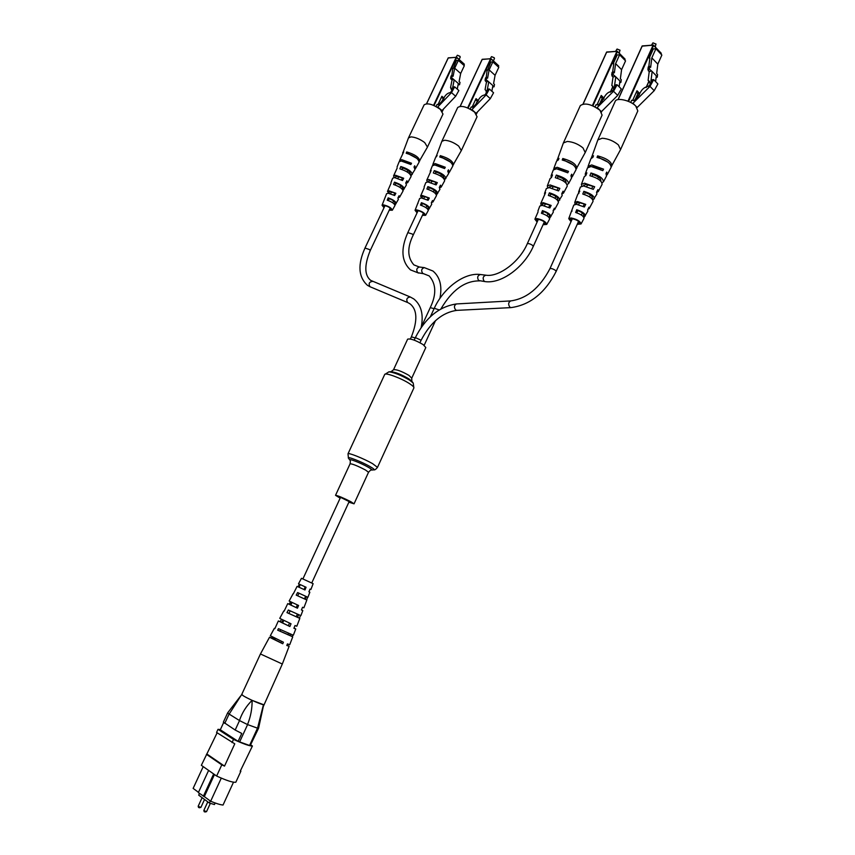 <?xml version="1.0" encoding="UTF-8"?>
<svg xmlns="http://www.w3.org/2000/svg" width="855" height="855" viewBox="0 0 855 855"><rect width="100%" height="100%" fill="white"/><g stroke="black" fill="none" stroke-linecap="round" stroke-linejoin="round"><path stroke-width="1.28" d="M348.883 502.195L354.045 503.83L350.881 501.725C342.994 497.749 337.875 495.611 335.534 495.312L340.14 498.166M393.503 369.788C396.196 369.221 401.348 371.091 408.947 375.388L411.736 378.177L425.811 347.525L423.107 344.586C415.583 340.204 410.421 338.398 407.632 339.168L393.503 369.788L390.992 371.711M280.985 642.714L274.882 639.711L275.428 638.514M311.733 582.992L349.161 501.586L341.476 497.802L340.418 497.567L302.905 578.931M215.161 803.005L214.445 804.555L209.357 803.016L198.702 795.15L199.482 793.461M240.394 770.825L240.896 771.167L235.83 782.229C233.094 782.688 226.693 780.626 216.636 776.041L201.353 765.311L217.127 732.81M233.49 782.218L223.037 805.036C220.334 804.801 216.208 803.54 210.651 801.242L204.313 796.604L214.487 774.523M210.651 801.242L221.285 778.125M198.499 792.329L193.134 788.395L203.212 766.614M250.568 744.801L252.417 745.998L240.191 771.285L240.896 771.167M216.636 776.041L221.787 764.851L224.523 766.112L234.772 743.829L216.572 732.436L218.014 729.326L220.398 729.582M249.575 745.475L257.505 728.171L258.563 728.246L250.216 745.571L249.575 745.475L238.118 741.36L220.301 729.796L223.647 722.561M257.505 728.171L247.597 724.591L239.603 742.001M238.118 741.36L241.762 733.44L235.178 730.031L223.379 722.112L227.676 712.835L229.087 714.053L224.769 723.383M235.178 730.031L239.528 720.583L229.087 714.053M252.417 745.998C249.831 746.169 243.525 743.978 233.511 739.404L218.014 729.326M232.047 742.578L233.511 739.404M224.523 766.112L207.209 754.249M221.787 764.851L206.44 754.324M208.62 770.408L198.349 792.628L204.313 796.604M203.351 796.304L213.665 773.946M209.357 803.016L210.298 800.985M239.443 720.519C242.157 712.664 246.368 705.941 252.097 700.352C245.471 697.231 242.018 695.254 241.751 694.442L242.05 694.367M241.751 694.442L229.183 714.085M257.558 728.182L263.458 704.648L252.097 700.352C252.225 708.624 250.697 716.693 247.512 724.559L247.597 724.591M272.456 637.039L271.933 638.054L269.517 637.242L260.444 653.968L241.741 694.452L243.525 695.938C248.73 699.23 263.821 705.674 263.725 704.563L258.573 728.236M239.528 720.583L247.512 724.559M240.618 696.013L227.676 712.835M260.444 653.968L282.321 664.025L263.148 706.871M307.608 597.431L306.635 599.9L305.182 599.237L306.25 596.683M305.182 599.237L296.215 595.144L306.86 600.018L303.867 607.82L302.552 607.264L301.43 609.978L302.82 610.556L301.473 609.872M300.436 615.632L299.442 618.154L297.54 617.31L298.619 614.766M297.54 617.31L286.959 612.608L299.827 618.379L296.813 626.223L295.018 625.539L293.896 628.275L295.766 628.97L294.013 627.987M292.752 635.094L292.218 636.451L289.877 635.436L290.422 634.143M289.877 635.436L277.661 630.167L292.752 636.825L289.738 644.691L287.44 643.922L286.788 645.482L289.129 646.262L286.991 644.98M310.012 589.116L310.899 589.501L310.023 589.084L308.912 591.788L309.852 592.226L307.907 597.292L297.593 592.558L296.215 595.144M310.899 589.501L313.133 583.676L301.473 578.311L298.491 583.805L299.389 584.232L298.203 586.551M286.959 612.608L288.338 610L300.875 615.643L302.82 610.556M277.661 630.167L278.452 628.66L293.351 635.244L295.766 628.97M292.218 636.451L292.752 636.825M298.491 583.805L306.079 587.257L304.968 589.961L297.102 586.359L293.34 593.798M290.465 601.706L289.182 604.218L287.74 603.619L284.149 611.122M281.477 619.319L280.28 621.67L278.345 620.954L274.829 628.703L274.337 628.35L274.936 628.511M269.517 637.242L282.759 643.772L283.4 642.201L270.319 635.757L274.337 628.35M278.345 620.954L289.888 626.523L291.021 623.787L279.745 618.368L283.753 610.994M287.74 603.619L297.454 608.194L298.577 605.468L289.14 601.044L293.126 593.701M280.75 629.772L280.045 631.193M290.176 610.865L288.872 613.463M298.994 593.199L297.69 595.817M274.231 637.926L273.707 638.995L272.521 638.621L280.942 642.821L281.573 641.378M282.952 620.035L281.787 622.429L280.835 622.098L288.359 625.753L289.482 623.156M291.63 602.262L290.39 604.806L289.695 604.517L296.225 607.606L297.337 605.019M304.049 589.544L305.203 586.861L299.827 584.414L299.047 587.086M280.942 642.821L282.759 643.772M271.933 638.054L273.707 638.995M288.359 625.753L289.888 626.523M280.28 621.67L281.787 622.429M296.225 607.606L297.454 608.194M289.182 604.218L290.39 604.806M306.079 587.257L305.203 586.861M299.068 587.257L300.287 584.606L299.389 584.232M653.102 42.878L656.042 44.118M655.315 46.972L655.924 43.979L652.846 42.921L651.531 45.155M656.084 77.655L657.249 77.217L656.266 76.202M638.888 95.557L639.775 93.569L636.975 90.748L632.721 100.249M649.811 58.578L649.255 58.001L653.338 48.906L655.913 48.756L651.831 57.873L650.644 67.321L649.715 66.359L649.373 69.073L652.141 71.499L650.944 81.15L652.13 81.107L649.96 83.534L649.415 81.332L648.111 80.466L649.202 71.777L648.357 70.089M655.913 48.756L661.866 55.051L657.816 64.136L651.831 57.873M657.249 77.217L657.581 74.513L656.661 73.551L657.816 64.136M649.202 71.777L651.243 70.997M649.715 66.359L648.272 66.914L647.93 69.629L649.373 69.073M647.93 69.629L648.86 70.591L648.272 70.815M648.785 66.711L649.886 57.969L649.255 58.001M649.565 81.962L648.111 80.466M652.141 71.499L656.309 75.817L655.603 81.599M650.644 84.239L649.96 83.534M635.318 99.276L637.851 93.612L639.775 93.569M637.851 93.612L636.355 92.116M630.712 102.45L631.685 100.27L633.983 100.591L637.616 97L641.058 91.261C642.907 88.428 645.301 86.815 648.218 86.441L651.35 83.363L652.408 79.697L653.712 79.654L650.014 86.387L632.636 103.573M650.014 86.387L654.214 90.673L657.89 83.95L653.712 79.654M654.214 90.673L637.093 107.591M611.304 166.554L620.548 149.614L637.809 110.947L635.778 106.041C630.402 100.345 616.466 97.213 615.194 101.36L597.795 140.049L591.382 158.004M620.548 149.614L618.4 144.923C613.591 140.915 608.183 138.681 602.166 138.232L597.848 139.931M574.795 204.356L575.03 203.746L576.345 204.26M576.516 203.843L576.473 203.127L578.514 202.475L585.707 204.377L577.424 201.524L574.742 202.421L577.595 194.716L579.786 191.135L578.589 192.022L578.867 193.476M583.708 185.941L583.719 185.279L586.017 184.488L594.653 186.743L584.585 183.205L581.421 184.338L584.264 176.664L585.825 175.564L586.883 172.849L585.248 173.982L585.525 175.649M592.472 166.607L603.555 169.151L591.724 164.94L588.08 166.33L590.901 158.699L592.921 157.331L593.52 155.781L591.468 157.17M577.456 223.85L579.829 223.401C579.22 221.221 576.537 219.617 571.781 218.602L569.975 219.147L571.247 221.156M571.033 221.637L568.746 218.645L571.888 210.138L572.038 211.142M568.746 218.645L571.012 217.94C576.986 219.222 580.331 221.231 581.047 223.957L577.243 224.331M585.707 204.377L584.371 207.006L576.356 204.26L573.748 205.114L571.888 210.138M575.03 203.746L574.742 202.421M594.653 186.743L593.317 189.361L583.527 185.93L580.427 187.021L578.589 192.022M581.806 186.048L581.421 184.338M603.555 169.151L602.796 170.647L591.115 166.501L587.513 167.869L585.248 173.982M588.026 167.185L588.08 166.33M583.954 217.63L587.823 211.185L587.642 209.849L588.967 207.231L589.181 208.641L587.887 209.368M592.964 200.081L596.908 194.106L596.566 192.247L597.891 189.639L598.254 191.563L596.694 192.471M602.005 182.746L603.448 181.794L606.526 176.012L606.013 173.576L606.761 172.09L607.296 174.57L606.687 175.2M611.891 165.913C611.646 161.755 606.89 158.41 597.613 155.867L597.014 157.427C606.184 159.949 610.887 163.252 611.122 167.356L607.296 174.57M603.448 181.794C603.245 178.278 599.088 175.35 590.965 172.988L589.907 175.713C597.837 178.043 601.909 180.907 602.102 184.327L598.254 191.563M594.396 198.82C594.246 195.966 590.73 193.476 583.847 191.328L582.789 194.064C589.49 196.169 592.91 198.606 593.049 201.363L589.181 208.641M585.312 215.93C585.226 213.697 582.362 211.634 576.719 209.742L575.661 212.489C581.111 214.349 583.88 216.347 583.954 218.474L581.047 223.957M591.81 188.485L592.686 186.657M583.196 206.354L584.2 204.292M607.894 162.087L599.537 158.015M600.616 180.95L600.862 180.64C600.819 178.353 598.094 176.322 592.686 174.548L591.991 176.248M593.21 199.6L591.842 198.381L592.365 197.911C592.344 195.998 589.971 194.213 585.237 192.557L584.425 194.523M583.099 216.422L583.837 215.257C583.847 213.697 581.817 212.147 577.766 210.64L576.858 212.852M599.654 157.748L597.613 155.867M592.686 174.548L590.965 172.988M585.237 192.557L583.847 191.328M577.766 210.64L576.719 209.742M584.531 216.486L583.505 215.599M617.214 49.066L620.067 50.306M619.277 53.213L619.918 50.135L616.957 49.109L615.686 51.289M619.672 82.828L620.912 82.358L619.875 81.321M603.555 99.212L604.025 98.175L601.225 95.45L597.068 104.663M613.708 64.275L613.195 63.762L617.182 54.944L619.608 54.806L615.621 63.633L614.36 72.803L613.43 71.873L613.067 74.513L615.76 76.854L614.478 86.205L615.6 86.173L613.516 88.514L613.035 86.376L611.827 85.532L612.992 77.11L612.159 75.507M619.608 54.806L625.55 60.876L621.585 69.672L615.621 63.633M620.912 82.358L621.264 79.729L620.356 78.81L621.585 69.672M612.992 77.11L614.916 76.362M613.43 71.873L612.052 72.408L611.688 75.048L613.067 74.513M611.688 75.048L612.618 75.967L612.062 76.191M612.618 72.194L613.783 63.73L613.195 63.762M613.131 86.836L611.827 85.532M615.76 76.854L619.918 81.011L619.138 86.783M614.179 89.166L613.516 88.514M599.911 103.295L602.198 98.218L604.025 98.175M602.198 98.218L600.659 96.711M595.059 106.854L596.042 104.684L598.201 105.005L601.674 101.521L605.009 95.974C606.804 93.238 609.07 91.688 611.827 91.325L614.831 88.354L615.878 84.805L617.107 84.763L613.527 91.282L596.865 107.89M613.527 91.282L617.705 95.407L621.275 88.909L617.107 84.763M617.705 95.407L601.289 111.781M576.206 168.905L585.226 152.532L602.091 115.104L599.954 110.274C591.35 104.086 584.809 102.536 580.331 105.603L563.381 142.956L557.065 160.473M585.226 152.532L582.982 147.904C578.226 144.035 573 141.877 567.314 141.438L563.381 142.956M540.873 205.371L541.097 204.826L542.327 205.328M542.498 204.911L542.433 204.185L544.282 203.586L551.154 205.435L543.203 202.678L540.766 203.479L545.576 192.621L544.528 193.412L544.753 194.705M549.53 187.608L549.509 186.903L551.603 186.187L559.854 188.378L550.182 184.947L547.307 185.963L550.086 178.535L551.464 177.551L552.49 174.922L551.048 175.938L551.357 177.584M557.866 168.895L568.511 171.363L557.139 167.281L553.816 168.531L556.584 161.135L558.368 159.917L558.956 158.41L557.139 159.661M543.288 224.256L545.565 223.871C544.924 221.766 542.316 220.205 537.72 219.19L536.074 219.682L537.314 221.605M537.111 222.054L534.888 219.19L538.084 211.826M534.888 219.19L536.951 218.549C542.722 219.831 545.982 221.787 546.73 224.416L543.085 224.705M551.154 205.435L549.851 207.979L542.166 205.318L539.783 206.087L537.966 210.95M541.097 204.826L540.766 203.479M559.854 188.378L558.561 190.911L549.145 187.587L546.334 188.57L544.528 193.412M547.734 187.662L547.307 185.963M568.511 171.363L567.773 172.806L556.552 168.788L553.27 170.017L551.048 175.938M553.773 169.365L553.816 168.531M549.583 218.378L553.345 212.072L553.1 210.725L554.393 208.193L554.66 209.603L553.324 210.287M558.368 201.438L562.184 195.549L561.778 193.7L563.071 191.167L563.498 193.102L561.927 193.935M567.1 184.498L568.564 183.643L571.557 178.054L570.969 175.638L571.706 174.196L572.305 176.654L571.706 177.263M576.794 168.285C576.473 164.288 571.813 161.029 562.814 158.506L562.227 160.003C571.129 162.514 575.736 165.731 576.046 169.675L572.305 176.654M568.564 183.643C568.297 180.266 564.225 177.402 556.327 175.061L555.301 177.701C563.007 180.01 566.993 182.81 567.26 186.091L563.498 193.102M559.747 200.113C559.544 197.366 556.092 194.929 549.402 192.813L548.365 195.464C554.884 197.548 558.24 199.92 558.433 202.571L554.66 209.603M550.887 216.646C550.759 214.509 547.948 212.5 542.455 210.619L541.418 213.28C546.74 215.118 549.455 217.063 549.562 219.115L546.73 224.416M557.129 190.088L557.994 188.292M548.75 207.37L549.733 205.35M573.107 164.801L564.717 160.612M565.775 182.852L566.074 182.51C565.989 180.309 563.317 178.332 558.048 176.568L557.353 178.235M557.204 199.92L557.791 199.215C557.738 197.377 555.397 195.635 550.78 194L549.979 195.913M548.75 217.191L549.466 215.994C549.444 214.487 547.457 212.991 543.491 211.495L542.594 213.643M564.845 160.312L562.814 158.506M558.048 176.568L556.327 175.061M550.78 194L549.402 192.813M558.71 200.797L557.342 199.632M543.491 211.495L542.455 210.619M550.225 217.149L549.199 216.283M491.721 56.644L494.318 57.894M493.378 60.855L494.479 58.493L494.072 57.616L491.475 56.676L490.343 58.653M492.63 87.028L494.062 86.804L492.865 85.724M478.351 100.687L476.043 98.656L472.152 106.993M487.553 70.356L490.866 62.009L492.854 61.902L489.124 69.886L487.596 78.19L486.666 77.356L486.228 79.739L488.739 81.856L487.19 90.331L488.098 90.299L486.281 92.415L486.003 90.47L485.063 89.711L486.463 82.08L485.64 80.723M492.854 61.902L498.786 67.353L495.077 75.315L489.124 69.886M494.062 86.804L494.489 84.431L493.581 83.598L495.077 75.315M486.463 82.08L488.077 81.417M486.666 77.356L485.522 77.837L485.074 80.22L486.228 79.739M485.074 80.22L485.544 81.246M486.228 77.538L487.136 69.982M486.014 90.555L485.063 89.711M488.739 81.856L492.886 85.596L491.871 91.239M486.848 92.917L486.281 92.415M475.946 104.139L477.336 101.147L478.127 101.125M477.336 101.147L475.594 99.618M470.175 109.119L471.158 107.003L472.901 107.303L475.925 104.16L478.939 99.148C480.553 96.668 482.487 95.268 484.753 94.948L487.35 92.265L488.397 89.059L489.402 89.027L486.132 94.916L471.618 109.942M486.132 94.916L490.31 98.635L493.57 92.757L489.402 89.027M490.31 98.635L475.968 113.491M452.926 165.282L461.283 150.651L477.069 116.761L474.546 112.058C466.851 106.715 461.24 105.197 457.692 107.506L441.853 141.31L435.943 157.192M461.315 150.576L458.675 146.077C454.058 142.571 449.388 140.626 444.664 140.231L441.853 141.31M417.069 212.831L415.06 210.309L419.655 198.467L421.355 197.922L428.109 200.316L429.306 198.018L422.317 195.528L420.575 196.105L422.06 197.997M422.242 197.58L422.06 196.789L423.385 196.361L429.306 198.018M428.857 182.03L428.697 181.164L430.193 180.651L437.3 182.617L428.783 179.529L426.731 180.255L431.155 170.487L430.257 171.171L430.418 172.325M436.029 165.079L445.273 167.249L435.238 163.583L432.854 164.459L435.462 157.758L437.14 155.567L435.975 156.422M422.573 215L424.582 214.808C423.845 212.895 421.419 211.442 417.293 210.448L416.118 210.8L417.24 212.468M420.575 196.105L424.198 187.822M417.945 202.859L417.967 203.394M415.06 210.309L416.535 209.87C421.707 211.11 424.743 212.927 425.619 215.321L422.402 215.364M437.3 182.617L436.114 184.904L427.821 181.912L425.811 182.607L424.112 186.989M427.286 181.912L426.731 180.255M445.273 167.249L444.589 168.563L434.682 164.93L432.341 165.806L430.257 171.171M432.854 165.25L432.854 164.459M428.302 210.127L431.754 204.206L431.315 202.817L432.512 200.519L432.972 201.983L431.486 202.485M436.499 194.951L439.951 189.329L439.299 187.437L440.485 185.15L441.169 187.117L439.545 187.747M444.643 179.807L448.651 173.554L447.764 171.128L448.437 169.824L449.345 172.304L448.747 172.817M453.503 164.758C452.936 161.146 448.544 158.111 440.293 155.642L439.748 156.999C447.902 159.458 452.252 162.461 452.808 166.02L449.345 172.304M445.872 178.599C445.391 175.542 441.533 172.881 434.287 170.605L433.335 172.988C440.421 175.232 444.194 177.84 444.653 180.8L441.169 187.117M437.685 193.433C437.311 190.954 434.041 188.688 427.863 186.625L426.902 189.019C432.919 191.039 436.103 193.251 436.467 195.645L432.972 201.983M429.477 208.331C429.21 206.386 426.527 204.516 421.44 202.699L420.478 205.104C425.405 206.878 428.002 208.695 428.248 210.554L425.619 215.321M434.949 184.242L435.794 182.543M427.211 199.824L428.141 197.943M450.553 162.119L442.153 157.63M444.974 179.187L443.649 177.509C443.435 175.532 440.881 173.683 435.986 171.962L435.313 173.533M435.409 193.444L435.943 192.578C435.772 190.911 433.528 189.286 429.231 187.705L428.462 189.479M427.543 208.941L428.205 207.712C428.088 206.344 426.175 204.933 422.456 203.49L421.611 205.467M442.302 157.288L440.293 155.642M435.986 171.962L434.287 170.605M429.231 187.705L427.863 186.625M437.065 193.882L435.719 192.813M422.456 203.49L421.44 202.699M429.114 208.631L428.099 207.851M457.543 55.265L460.086 56.516M459.103 59.487L460.236 57.082L459.808 56.216L457.297 55.286L456.196 57.21M458.088 84.848L459.563 84.72L458.323 83.63M444.055 98.143L441.896 96.294L438.07 104.417M453.193 68.624L456.485 60.502L458.366 60.384L454.689 68.186L453.097 76.298L452.167 75.475L451.707 77.805L454.187 79.868L452.562 88.14L453.428 88.108L451.664 90.181L450.553 87.541L452.017 80.092L451.194 78.788M458.366 60.384L464.318 65.728L460.663 73.498L454.689 68.186M459.563 84.72L460.011 82.39L459.092 81.588L460.663 73.498M452.017 80.092L453.567 79.44M452.167 75.475L451.066 75.945L450.606 78.275L451.707 77.805M450.606 78.275L451.098 79.28M451.814 75.625L452.808 68.282M451.44 88.311L450.553 87.541M454.187 79.868L458.333 83.534L457.254 89.112M452.21 90.651L451.664 90.181M442.185 101.05L443.777 98.72M443.275 98.731L441.479 97.181M436.093 106.533L437.076 104.438L438.722 104.716L441.64 101.649L444.589 96.754C446.16 94.328 448.02 92.971 450.168 92.65L452.68 90.032L453.727 86.9L454.678 86.868L451.483 92.618L437.45 107.313M451.483 92.618L455.662 96.252L458.857 90.523L454.678 86.868M455.662 96.252L441.789 110.787M419.196 161.413L427.425 147.156L442.986 114.068L440.336 109.376C432.854 104.203 427.447 102.696 424.112 104.855L408.466 137.933L402.673 153.387M427.457 147.081L424.711 142.582C420.104 139.151 415.551 137.249 411.063 136.875L408.498 137.869M384.023 207.712L382.057 205.264L386.588 193.7L388.138 193.198L394.679 195.517L395.854 193.283L389.089 190.868L387.497 191.392L388.982 193.294M389.164 192.888L388.95 192.065L390.158 191.68L395.854 193.283M395.694 177.712L395.491 176.814L396.848 176.344L403.699 178.246L395.448 175.243L393.567 175.906L397.169 168.061M402.62 161.146L411.522 163.252L401.786 159.671L399.616 160.484L403.72 151.859L402.705 152.628M389.388 209.881L391.334 209.721C390.575 207.84 388.181 206.408 384.152 205.424L383.083 205.745L384.194 207.37M387.497 191.392L391.045 183.216M382.057 205.264L383.393 204.858C388.448 206.098 391.43 207.883 392.349 210.223L389.228 210.223M403.699 178.246L402.534 180.49L394.497 177.573L392.669 178.214L390.992 182.489M394.166 177.562L393.567 175.906M411.522 163.252L410.86 164.523L401.241 160.996L399.103 161.798L397.051 167.046M399.616 161.253L399.616 160.484M394.989 205.221L398.377 199.386L397.885 197.975L399.061 195.742L399.584 197.216L398.045 197.676M403.058 190.441L406.446 184.872L405.719 182.97L406.884 180.736L407.653 182.714L405.997 183.291M411.084 175.692L414.996 169.493L414.023 167.046L414.686 165.774L415.68 168.264L415.081 168.766M419.773 160.911C419.153 157.373 414.793 154.381 406.713 151.923L406.168 153.248C414.173 155.685 418.48 158.645 419.089 162.14L415.68 168.264M412.27 174.409C411.736 171.417 407.91 168.788 400.803 166.522L399.862 168.852C406.82 171.086 410.55 173.65 411.073 176.558L407.653 182.714M404.223 188.88C403.795 186.454 400.557 184.21 394.486 182.158L393.546 184.498C399.456 186.508 402.609 188.688 403.015 191.039L399.584 197.216M396.143 203.405C395.833 201.513 393.182 199.653 388.17 197.858L387.23 200.198C392.082 201.962 394.647 203.757 394.935 205.574L392.349 210.223M401.433 179.86L402.267 178.182M393.834 195.058L394.754 193.219M416.962 158.432L408.562 153.879M409.695 173.843L410.101 173.33C409.844 171.395 407.311 169.568 402.502 167.858L401.829 169.397M401.989 188.923L402.523 188.036C402.32 186.401 400.097 184.798 395.854 183.216L395.096 184.958M394.241 204.035L394.903 202.795C394.754 201.459 392.851 200.07 389.196 198.627L388.362 200.562M408.711 153.526L406.713 151.923M402.502 167.858L400.803 166.522M411.49 174.944L409.812 173.618M395.854 183.216L394.486 182.158M403.688 189.276L402.342 188.239M389.196 198.627L388.17 197.858M395.833 203.672L394.828 202.902M350.09 463.784C350.486 461.23 350.4 459.99 349.823 460.054C347.889 457.981 361.067 463.079 368.184 467.183C371.273 468.957 372.395 469.919 371.551 470.047C371.23 469.577 370.226 470.314 368.537 472.259L365.47 469.994C357.647 465.922 352.527 463.859 350.09 463.784L335.534 495.312M371.594 470.047L373.838 469.855C374.832 469.694 373.517 468.583 369.916 466.509C361.601 461.7 346.211 455.758 348.487 458.205L349.791 460.001M413.232 383.104L413.884 387.946L377.483 467.375L372.641 463.688C364.08 458.718 347.964 452.274 347.996 453.813L348.445 458.141M413.884 387.946C414.13 387.123 412.644 385.669 409.417 383.574C401.177 378.145 384.996 372.235 384.675 374.511L347.996 453.813M411.918 381.351L413.147 382.997L409.588 380.144C401.187 375.227 394.283 372.459 388.897 371.84L388.811 371.85M411.736 378.177L411.843 381.266L408.786 378.808C401.604 374.597 395.694 372.235 391.066 371.701L388.897 371.84L384.675 374.511M408.252 302.82L410.154 303.942C417.293 309.724 417.7 320.689 411.373 336.849L415.209 337.939M372.566 281.413C369.21 281.851 368.345 283.614 369.98 286.714L407.6 302.52C405.975 299.314 406.873 297.476 410.304 297.006L370.675 280.365C364.38 275.203 364.23 265.264 370.226 250.558L390.233 208.075M370.354 286.917L367.404 285.292C358.363 276.988 357.561 264.58 364.989 248.046L369.371 249.5L370.226 250.558M456.816 310.365L455.694 310.023C453.813 307.34 454.069 305.31 456.474 303.942C439.181 306.518 425.48 317.739 415.37 337.597L421.109 340.237C430.503 322.335 442.409 312.374 456.816 310.365L511.044 307.608C530.1 304.979 545.127 292.934 556.135 271.463L578.568 221.349M456.474 303.942L510.702 300.917C508.298 302.339 508.03 304.444 509.922 307.244L511.044 307.608M510.702 300.917C526.723 298.673 539.783 287.953 549.904 268.748C551.058 268.214 552.907 268.759 555.44 270.372L556.135 271.463M439.919 298.374C442.345 286.094 440.015 276.967 432.929 271.014L424.304 267.626C421.494 268.641 420.959 270.554 422.691 273.365L429.189 275.919C436.232 283.924 436.584 294.494 430.236 307.65L434.094 308.666M423.567 273.707L417.764 272.734C416.032 269.934 416.567 268.032 419.367 267.017L413.895 264.9C407.343 257.473 407.098 247.555 413.179 235.136L423.46 213.109M418.64 273.076L410.453 269.881C401.412 261.395 400.535 248.976 407.824 232.613L412.367 234.056L413.179 235.136M439.16 309.916L434.276 308.281C443.232 288.37 464.051 272.307 480.371 274.508C477.507 275.588 476.951 277.597 478.682 280.526L485.042 281.594C501.404 284.084 524.104 267.316 533.253 246.464L544.336 221.915M480.371 274.508L485.854 275.182C482.99 276.261 482.423 278.281 484.154 281.231L485.042 281.594M485.854 275.182C498.283 277.415 519.306 262.421 527.257 243.814C528.358 243.269 530.121 243.793 532.547 245.353L533.253 246.464M206.515 811.705L204.174 811.662L203.821 810.465L206.515 811.705L210.373 803.315M200.861 807.473L198.531 807.43L198.178 806.244L200.861 807.473L204.548 799.468M199.632 807.793L198.681 807.505M205.275 812.026L204.324 811.737M661.097 54.25L661.257 53.267L661.011 54.154L661.268 53.555L653.615 45.465L628.543 101.435M646.081 87.541L648.892 81.257L646.102 87.541M627.976 101.2L653.06 45.24L642.287 45.903L618.165 99.565M642.18 46.138L653.124 45.144M653.658 45.326L661.257 53.267L653.284 45.048L642.126 45.978L618.026 99.586M637.21 107.484L636.334 106.629M635.158 105.454L632.967 103.284M624.77 60.085L625.069 59.412L624.791 60.107M612.864 86.558L610.299 92.255M610.256 92.265L612.843 86.537M624.866 60.181L625.069 59.123L617.449 51.61L592.921 105.838M592.387 105.614L616.904 51.396L606.751 51.995L583.174 103.968M606.655 52.208L616.968 51.3M617.481 51.471L625.069 59.123L617.299 51.279L606.612 52.059L583.057 103.979M601.428 111.663L597.207 107.612M498.273 66.882L498.679 66.006L498.326 66.936M486.399 92.522L485.608 94.232M477.24 112.187L476.385 114.025M476.331 113.961L477.09 112.347M485.469 94.36L486.345 92.479M498.7 66.027L491.059 58.995L468.102 108.115M467.621 107.912L490.578 58.803L482.263 59.294L460.247 106.287M482.188 59.455L490.642 58.717M491.101 58.824L498.679 66.006M498.39 66.989L498.679 65.739L491.059 58.728L482.167 59.337L460.161 106.298M476.15 113.309L471.949 109.654M463.87 65.322L464.297 64.414L463.934 65.375M443.318 109.205L442.281 111.407M442.227 111.332L443.136 109.397M451.654 91.293L452.028 90.491M463.987 65.429L464.297 64.146L456.666 57.552L434.03 105.528M433.56 105.336L456.196 57.36L448.309 57.851L426.613 103.733M448.234 58.001L456.249 57.274M456.698 57.381L464.297 64.146L456.666 57.285L448.212 57.894L426.538 103.733M441.982 110.605L437.781 107.025M377.483 467.375C375.911 469.32 374.714 470.143 373.881 469.855M368.537 472.259L354.045 503.83M421.162 327.465C423.749 314.555 421.301 305.043 413.82 298.951L410.304 297.006M411.373 336.849L410.389 338.986M364.989 248.046L385.039 205.563M390.628 193.722L391.483 191.915M397.906 178.31L398.676 176.675M402.074 169.482L402.801 167.943M392.723 202.795L393.61 200.914M399.99 187.373L400.803 185.663M407.237 171.994L407.963 170.455M421.109 340.237L419.965 342.716M581.389 215.054L582.341 212.927M589.533 196.874L590.378 194.972M597.645 178.748L598.393 177.092M549.904 268.748L572.369 218.666M578.664 204.634L579.572 202.603M586.797 186.486L587.609 184.691M415.37 337.597L414.205 340.13M430.236 307.65L421.216 327.23M424.304 267.626L419.367 267.017M407.824 232.613L418.127 210.576M423.813 198.424L424.679 196.575M431.198 182.628L431.978 180.961M435.43 173.576L436.168 172.015M425.993 207.68L426.891 205.766M433.378 191.873L434.19 190.131M440.742 176.098L441.469 174.538M440.956 308.869C452.038 290.027 464.917 280.707 479.57 280.889M435.516 320.614L424.155 345.335M547.082 215.845L548.023 213.771M555.023 198.275L555.868 196.415M562.943 180.747L563.68 179.112M527.257 243.814L538.372 219.275M544.496 205.724L545.394 203.736M552.437 188.186L553.238 186.411M434.276 308.281L430.386 316.713M287.911 634.784L288.573 633.352M296.183 616.797L297.39 614.168M304.412 598.906L305.63 596.256M282.567 623.028L283.764 620.431M290.839 605.094L292.057 602.454M203.821 810.465L207.786 801.851M198.178 806.244L202.122 797.683M289.129 646.262L282.321 664.025M646.241 87.509L648.988 81.364M601.482 112.058L601.856 111.225M610.438 92.19L612.939 86.644M476.427 114.1L477.4 112.016M485.747 94.103L486.463 92.575M442.324 111.471L443.467 109.045"/></g></svg>
